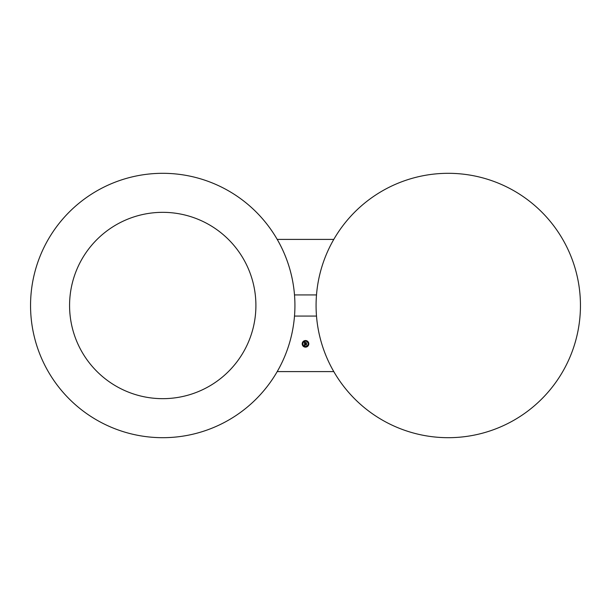 <?xml version="1.0" encoding="UTF-8"?>
<svg xmlns="http://www.w3.org/2000/svg" width="611" height="611" viewBox="0 0 611 611"><rect width="100%" height="100%" fill="white"/><g stroke="black" fill="none" stroke-linecap="round" stroke-linejoin="round"><path stroke-width="0.92" d="M316.078 305.5A132.19 132.19 0 0 0 448.26 437.69A132.19 132.19 0 0 0 580.45 305.5A132.19 132.19 0 0 0 448.26 173.31A132.19 132.19 0 0 0 316.078 305.5M30.55 305.5A132.19 132.19 0 0 0 162.74 437.69A132.19 132.19 0 0 0 294.922 305.5A132.19 132.19 0 0 0 162.74 173.31A132.19 132.19 0 0 0 30.55 305.5M333.782 239.405L277.218 239.405A132.19 132.19 0 0 1 294.502 294.922L316.498 294.922M244.499 350.164A93.162 93.162 0 0 1 118.068 387.259A93.162 93.162 0 0 1 80.98 260.836A93.162 93.162 0 0 1 207.404 223.741A93.162 93.162 0 0 1 244.499 350.164M333.782 371.595L277.218 371.595M294.502 316.078L316.498 316.078M305.5 340.533A3.307 3.307 0 0 0 302.193 343.833A3.307 3.307 0 0 0 305.5 347.14A3.307 3.307 0 0 0 308.807 343.833A3.307 3.307 0 0 0 305.5 340.533M305.5 341.228A2.604 2.604 0 0 0 302.896 343.833A2.604 2.604 0 0 0 305.5 346.437A2.604 2.604 0 0 0 308.104 343.833A2.604 2.604 0 0 0 305.5 341.228M305.553 343.092L306.485 342.84L306.485 343.672L306.447 342.916L305.553 343.092M305.737 342.534L305.095 342.572L305.737 342.534M304.645 342.129L305.042 342.351L304.645 342.129M304.515 342.198L304.942 342.435L304.629 343.214L305.309 343.214L304.713 343.13L304.828 342.542L304.752 343.092L305.668 342.641L305.431 343.214L306.348 343.031L306.348 343.741L304.515 343.703L304.515 342.198M304.813 344.153L306.485 344.222L306.485 344.963L306.447 344.299L304.813 344.153M304.629 343.764L305.011 343.993L304.629 343.764M304.53 343.848L304.95 344.046L304.645 344.551L306.363 344.398L306.363 345.055L304.759 344.856L305.019 345.284L304.652 344.856L304.973 345.352L304.522 345.566L304.53 343.848M305.5 346.987L305.5 346.59L305.5 346.987M307.593 346.124L307.593 345.727L307.593 346.124M303.407 346.124L303.407 345.727L303.407 346.124M307.593 341.541L307.593 341.946L307.593 341.541M308.456 343.634L308.456 344.031L308.456 343.634M303.407 341.541L303.407 341.946L303.407 341.541M305.5 340.678L305.5 341.083L305.5 340.678M302.544 343.634L302.544 344.031L302.544 343.634"/></g></svg>
